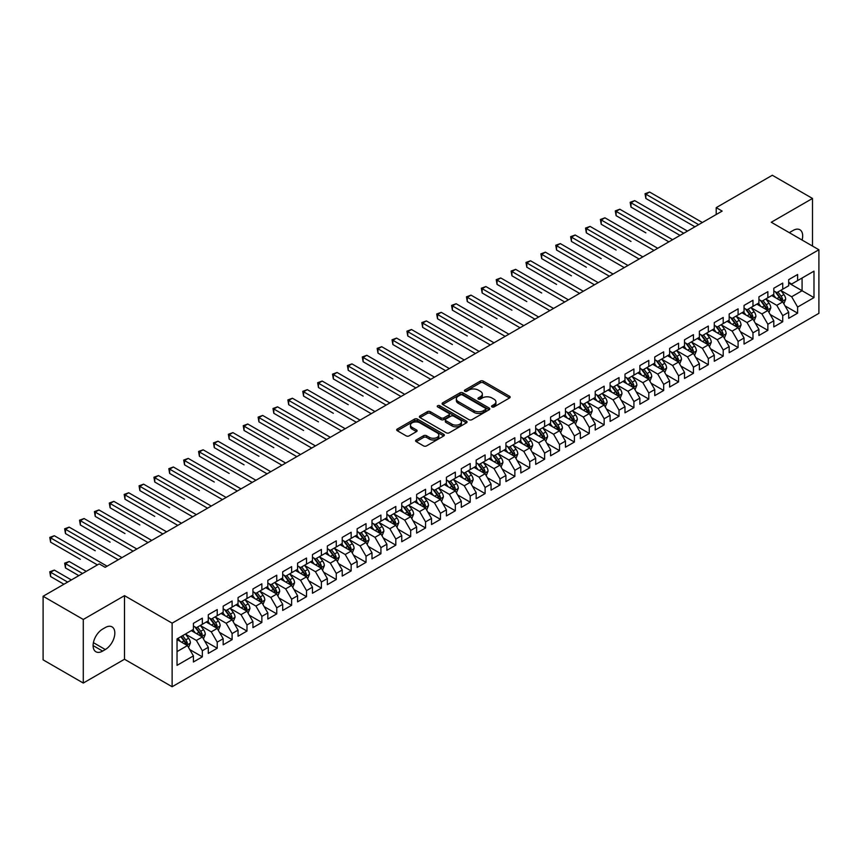 <?xml version="1.0" encoding="UTF-8"?>
<svg xmlns="http://www.w3.org/2000/svg" width="862" height="862" viewBox="0 0 862 862"><rect width="100%" height="100%" fill="white"/><g stroke="black" fill="none" stroke-linecap="round" stroke-linejoin="round"><path stroke-width="1.29" d="M491.986 406.929A1.444 0.83 0 0 0 494.034 406.929L509.55 397.964A2.069 1.196 0 0 0 510.153 397.123A2.069 1.196 0 0 0 509.55 396.272L483.259 381.101A2.069 1.196 0 0 0 480.339 381.101L464.812 390.055A1.444 0.83 0 0 0 464.392 390.648A1.444 0.83 0 0 0 464.812 391.24A1.444 0.83 0 0 0 466.859 391.24L468.863 390.077A6.616 3.814 0 0 1 478.216 390.077L480.403 391.337A6.616 3.814 0 0 1 482.343 394.042A6.616 3.814 0 0 1 480.403 396.735L478.399 397.899A1.444 0.83 0 0 0 477.979 398.492A1.444 0.83 0 0 0 478.399 399.084A1.444 0.83 0 0 0 480.446 399.084L482.451 397.921A6.616 3.814 0 0 1 491.803 397.921L493.991 399.181A6.616 3.814 0 0 1 495.93 401.886A6.616 3.814 0 0 1 493.991 404.58L491.986 405.743A1.444 0.83 0 0 0 491.555 406.336A1.444 0.83 0 0 0 491.986 406.929L491.986 405.743M416.206 439.965A2.069 1.196 0 0 0 415.603 440.805A2.069 1.196 0 0 0 416.206 441.646L423.587 445.913A2.069 1.196 0 0 0 426.507 445.913L443.747 435.957A2.069 1.196 0 0 0 444.35 435.116A2.069 1.196 0 0 0 443.747 434.265L417.445 419.094A2.069 1.196 0 0 0 414.525 419.094L397.285 429.039A2.069 1.196 0 0 0 396.682 429.879A2.069 1.196 0 0 0 397.285 430.731L406.196 435.87A2.069 1.196 0 0 0 409.127 435.87L416.497 431.614A2.069 1.196 0 0 0 417.1 430.774A2.069 1.196 0 0 0 416.497 429.922L412.079 427.38A5.528 3.189 0 0 1 410.463 425.117A5.528 3.189 0 0 1 413.868 422.175A5.528 3.189 0 0 1 419.891 422.865L437.206 432.853A5.528 3.189 0 0 1 438.823 435.116A5.528 3.189 0 0 1 435.407 438.058A5.528 3.189 0 0 1 429.395 437.368L426.507 435.709A2.069 1.196 0 0 0 423.587 435.709L416.206 439.965L416.206 441.646M83.28 619.466L83.28 683.049L124.505 659.247L124.505 595.664L83.28 619.466L43.1 596.267L99.205 563.877L105.153 567.315L722.162 211.082L716.214 207.645L716.214 214.519M124.505 595.664L172.131 623.161L818.9 249.754L818.9 313.337L172.131 686.745L172.131 623.161M812.5 246.058L812.5 198.454L771.274 222.256L818.9 249.754M812.5 198.454L772.32 175.255L716.214 207.645M469.014 419.675A2.069 1.196 0 0 0 471.934 419.675L489.174 409.73A2.069 1.196 0 0 0 489.778 408.89A2.069 1.196 0 0 0 489.174 408.038L462.883 392.856A2.069 1.196 0 0 0 459.952 392.856L442.723 402.813A2.069 1.196 0 0 0 442.109 403.653A2.069 1.196 0 0 0 442.723 404.504L469.014 419.675M438.262 407.241A1.444 0.83 0 0 1 439.728 407.435L466.428 422.854L449.221 432.799A2.069 1.196 0 0 1 446.3 432.799L420.009 417.617L427.38 413.383L427.38 411.67L420.009 415.926A2.069 1.196 0 0 0 419.395 416.766A2.069 1.196 0 0 0 420.009 417.617L420.009 415.926M427.38 413.383A2.069 1.196 0 0 1 430.3 413.383L430.3 411.67A2.069 1.196 0 0 0 427.38 411.67M430.3 411.67L440.967 417.822A2.069 1.196 0 0 0 443.887 417.822L448.779 414.999A2.069 1.196 0 0 0 449.382 414.159A2.069 1.196 0 0 0 448.779 413.307L437.68 406.907A1.444 0.83 0 0 1 437.26 406.314A1.444 0.83 0 0 1 438.144 405.539A1.444 0.83 0 0 1 439.728 405.722L466.461 421.152A2.069 1.196 0 0 1 467.064 422.003A2.069 1.196 0 0 1 466.461 422.843L466.461 421.152M788.687 283.005L802.08 290.731L802.08 278.017L813.987 271.142L797.619 280.592L797.619 274.493L788.687 279.654L788.687 285.753L782.739 289.19L782.739 283.092L773.807 288.242L773.807 294.341L767.859 297.778L767.859 291.679L758.926 296.83L758.926 302.939L752.968 306.376L752.968 300.267L744.046 305.428L744.046 311.527L738.087 314.964L738.087 308.865L729.166 314.016L729.166 320.114L723.207 323.552L723.207 317.453L714.275 322.614L714.275 328.713L708.327 332.15L708.327 326.051L699.394 331.202L699.394 337.301L693.447 340.738L693.447 334.639L684.514 339.8L684.514 345.899L678.566 349.336L678.566 343.227L669.634 348.388L669.634 354.487L663.675 357.924L663.675 351.825L654.754 356.976L654.754 363.074L648.795 366.512L648.795 360.413L639.873 365.574L639.873 371.673L633.915 375.11L633.915 369.011L624.982 374.162L624.982 380.261L619.035 383.698L619.035 377.599L610.102 382.76L610.102 388.859L604.154 392.296L604.154 386.187L595.222 391.348L595.222 397.447L589.274 400.884L589.274 394.785L580.341 399.936L580.341 406.045L574.394 409.472L574.394 403.373L565.461 408.534L565.461 414.633L559.503 418.07L559.503 411.971L550.581 417.122L550.581 423.22L544.622 426.658L544.622 420.559L535.69 425.72L535.69 431.819L529.742 435.256L529.742 429.157L520.81 434.308L520.81 440.407L514.862 443.844L514.862 437.745L505.929 442.896L505.929 449.005L499.982 452.442L499.982 446.333L491.049 451.494L491.049 457.593L485.101 461.03L485.101 454.931L476.169 460.082L476.169 466.18L470.21 469.618L470.21 463.519L461.289 468.68L461.289 474.779L455.33 478.216L455.33 472.117L446.408 477.268L446.408 483.366L440.45 486.804L440.45 480.705L431.517 485.856L431.517 491.965L425.569 495.402L425.569 489.293L416.637 494.454L416.637 500.553L410.689 503.99L410.689 497.891L401.757 503.042L401.757 509.14L395.809 512.578L395.809 506.479L386.876 511.64L386.876 517.739L380.918 521.176L380.918 515.077L371.996 520.228L371.996 526.326L366.038 529.764L366.038 523.665L357.116 528.815L357.116 534.925L351.157 538.362L351.157 532.253L342.225 537.414L342.225 543.513L336.277 546.95L336.277 540.851L327.344 546.002L327.344 552.1L321.397 555.537L321.397 549.439L312.464 554.6L312.464 560.699L306.516 564.136L306.516 558.037L297.584 563.188L297.584 569.286L291.625 572.724L291.625 566.625L282.704 571.775L282.704 577.885L276.745 581.322L276.745 575.213L267.823 580.374L267.823 586.472L261.865 589.91L261.865 583.811L252.932 588.962L252.932 595.06L246.985 598.497L246.985 592.399L238.052 597.56L238.052 603.659L232.104 607.096L232.104 600.997L223.172 606.148L223.172 612.246L217.224 615.683L217.224 609.585L208.292 614.746L208.292 620.845L202.333 624.282L202.333 618.173L193.411 623.334L193.411 629.432L177.033 638.882L177.033 665.345L193.411 655.896L187.453 645.584L177.033 639.572M813.987 271.142L813.987 297.605L797.619 307.055L791.661 296.754L780.875 290.516M785.045 305.902L797.619 313.165L797.619 307.055M797.619 313.165L788.687 318.315L788.687 312.216L782.739 315.654L776.781 305.342L765.995 299.114M770.165 314.49L782.739 321.752L782.739 315.654M782.739 321.752L773.807 326.903L773.807 320.804L767.859 324.241L761.9 313.93L751.114 307.702M755.284 323.088L767.859 330.34L767.859 324.241M767.859 330.34L758.926 335.501L758.926 329.403L752.968 332.84L747.02 322.528L736.234 316.3M740.393 331.676L752.968 338.938L752.968 332.84M752.968 338.938L744.046 344.089L744.046 337.99L738.087 341.427L732.14 331.116L721.343 324.888M725.513 340.264L738.087 347.526L738.087 341.427M738.087 347.526L729.166 352.687L729.166 346.578L723.207 350.015L717.259 339.714L706.463 333.475M710.633 348.862L723.207 356.125L723.207 350.015M723.207 356.125L714.275 361.275L714.275 355.176L708.327 358.614L702.368 348.302L691.583 342.074M695.753 357.45L708.327 364.712L708.327 358.614M708.327 364.712L699.394 369.863L699.394 363.764L693.447 367.201L687.488 356.89L676.702 350.662M680.872 366.048L693.447 373.3L693.447 367.201M693.447 373.3L684.514 378.461L684.514 372.362L678.566 375.8L672.608 365.488L661.822 359.26M665.992 374.636L678.566 381.898L678.566 375.8M678.566 381.898L669.634 387.049L669.634 380.95L663.675 384.387L657.728 374.076L646.942 367.848M651.101 383.224L663.675 390.486L663.675 384.387M663.675 390.486L654.754 395.647L654.754 389.549L648.795 392.975L642.847 382.674L632.051 376.435M636.221 391.822L648.795 399.084L648.795 392.975M648.795 399.084L639.873 404.235L639.873 398.136L633.915 401.573L627.967 391.262L617.17 385.034M621.34 400.41L633.915 407.672L633.915 401.573M633.915 407.672L624.982 412.833L624.982 406.724L619.035 410.161L613.087 399.849L602.29 393.622M606.46 409.008L619.035 416.26L619.035 410.161M619.035 416.26L610.102 421.421L610.102 415.322L604.154 418.76L598.196 408.448L587.41 402.22M591.58 417.596L604.154 424.858L604.154 418.76M604.154 424.858L595.222 430.009L595.222 423.91L589.274 427.347L583.315 417.036L572.53 410.808M576.7 426.184L589.274 433.446L589.274 427.347M589.274 433.446L580.341 438.607L580.341 432.508L574.394 435.946L568.435 425.634L557.649 419.395M561.808 434.782L574.394 442.044L574.394 435.946M574.394 442.044L565.461 447.195L565.461 441.096L559.503 444.533L553.555 434.222L542.769 427.994M546.928 443.37L559.503 450.632L559.503 444.533M559.503 450.632L550.581 455.793L550.581 449.684L544.622 453.121L538.675 442.809L527.878 436.581M532.048 451.968L544.622 459.23L544.622 453.121M544.622 459.23L535.69 464.381L535.69 458.282L529.742 461.72L523.794 451.408L512.998 445.18M517.168 460.556L529.742 467.818L529.742 461.72M529.742 467.818L520.81 472.969L520.81 466.87L514.862 470.307L508.903 459.996L498.117 453.768M502.287 469.154L514.862 476.406L514.862 470.307M514.862 476.406L505.929 481.567L505.929 475.468L499.982 478.906L494.023 468.594L483.237 462.366M487.407 477.742L499.982 485.004L499.982 478.906M499.982 485.004L491.049 490.155L491.049 484.056L485.101 487.493L479.143 477.182L468.357 470.954M472.516 486.33L485.101 493.592L485.101 487.493M485.101 493.592L476.169 498.753L476.169 492.644L470.21 496.081L464.262 485.769L453.477 479.541M457.636 494.928L470.21 502.19L470.21 496.081M470.21 502.19L461.289 507.341L461.289 501.242L455.33 504.679L449.382 494.368L438.586 488.14M442.756 503.516L455.33 510.778L455.33 504.679M455.33 510.778L446.408 515.929L446.408 509.83L440.45 513.267L434.502 502.955L423.705 496.727M427.875 512.114L440.45 519.366L440.45 513.267M440.45 519.366L431.517 524.527L431.517 518.428L425.569 521.866L419.611 511.554L408.825 505.326M412.995 520.702L425.569 527.964L425.569 521.866M425.569 527.964L416.637 533.115L416.637 527.016L410.689 530.453L404.731 520.142L393.945 513.914M398.115 529.29L410.689 536.552L410.689 530.453M410.689 536.552L401.757 541.713L401.757 535.604L395.809 539.041L389.85 528.74L379.064 522.501M383.224 537.888L395.809 545.15L395.809 539.041M395.809 545.15L386.876 550.301L386.876 544.202L380.918 547.639L374.97 537.328L364.184 531.1M368.343 546.476L380.918 553.738L380.918 547.639M380.918 553.738L371.996 558.888L371.996 552.79L366.038 556.227L360.09 545.915L349.293 539.687M353.463 555.074L366.038 562.326L366.038 556.227M366.038 562.326L357.116 567.487L357.116 561.388L351.157 564.826L345.209 554.514L334.413 548.286M338.583 563.662L351.157 570.924L351.157 564.826M351.157 570.924L342.225 576.075L342.225 569.976L336.277 573.413L330.318 563.101L319.533 556.874M323.703 572.249L336.277 579.512L336.277 573.413M336.277 579.512L327.344 584.673L327.344 578.564L321.397 582.001L315.438 571.7L304.652 565.461M308.822 580.848L321.397 588.11L321.397 582.001M321.397 588.11L312.464 593.261L312.464 587.162L306.516 590.599L300.558 580.288L289.772 574.06M293.942 589.436L306.516 596.698L306.516 590.599M306.516 596.698L297.584 601.848L297.584 595.75L291.625 599.187L285.678 588.875L274.892 582.647M279.051 598.034L291.625 605.286L291.625 599.187M291.625 605.286L282.704 610.447L282.704 604.348L276.745 607.785L270.797 597.474L260.001 591.246M264.171 606.622L276.745 613.884L276.745 607.785M276.745 613.884L267.823 619.035L267.823 612.936L261.865 616.373L255.917 606.061L245.12 599.833M249.29 615.209L261.865 622.472L261.865 616.373M261.865 622.472L252.932 627.633L252.932 621.534L246.985 624.961L241.026 614.66L230.24 608.421M234.41 623.808L246.985 631.07L246.985 624.961M246.985 631.07L238.052 636.221L238.052 630.122L232.104 633.559L226.146 623.248L215.36 617.02M219.53 632.396L232.104 639.658L232.104 633.559M232.104 639.658L223.172 644.808L223.172 638.71L217.224 642.147L211.265 631.835L200.48 625.607M204.65 640.994L217.224 648.246L217.224 642.147M217.224 648.246L208.292 653.407L208.292 647.308L202.333 650.745L196.385 640.434L185.599 634.206M189.759 649.582L202.333 656.844L202.333 650.745M202.333 656.844L193.411 661.994L193.411 655.896M193.411 625.995L196.385 627.719L202.333 624.282M177.033 651.597L187.453 645.584M208.292 617.407L211.265 619.121L217.224 615.683M196.385 640.434L202.333 636.996L191.321 630.639M208.292 647.308L202.333 636.996M223.172 608.809L226.146 610.533L232.104 607.096M211.265 631.835L217.224 628.398L206.212 622.041M223.172 638.71L217.224 628.398M238.052 600.221L241.026 601.935L246.985 598.497M226.146 623.248L232.104 619.81L221.092 613.453M238.052 630.122L232.104 619.81M252.932 591.634L255.917 593.347L261.865 589.91M241.026 614.66L246.985 611.223L235.972 604.865M252.932 621.534L246.985 611.223M267.823 583.035L270.797 584.759L276.745 581.322M255.917 606.061L261.865 602.624L250.853 596.267M267.823 612.936L261.865 602.624M282.704 574.448L285.678 576.161L291.625 572.724M270.797 597.474L276.745 594.037L265.733 587.679M282.704 604.348L276.745 594.037M297.584 565.849L300.558 567.573L306.516 564.136M285.678 588.875L291.625 585.438L280.613 579.081M297.584 595.75L291.625 585.438M312.464 557.261L315.438 558.975L321.397 555.537M300.558 580.288L306.516 576.85L295.494 570.493M312.464 587.162L306.516 576.85M327.344 548.663L330.318 550.387L336.277 546.95M315.438 571.7L321.397 568.263L310.385 561.895M327.344 578.564L321.397 568.263M342.225 540.075L345.209 541.799L351.157 538.362M330.318 563.101L336.277 559.664L325.265 553.307M342.225 569.976L336.277 559.664M357.116 531.488L360.09 533.201L366.038 529.764M345.209 554.514L351.157 551.077L340.145 544.719M357.116 561.388L351.157 551.077M371.996 522.889L374.97 524.613L380.918 521.176M360.09 545.915L366.038 542.478L355.025 536.121M371.996 552.79L366.038 542.478M386.876 514.302L389.85 516.015L395.809 512.578M374.97 537.328L380.918 533.89L369.906 527.533M386.876 544.202L380.918 533.89M401.757 505.703L404.731 507.427L410.689 503.99M389.85 528.74L395.809 525.303L384.786 518.935M401.757 535.604L395.809 525.303M416.637 497.115L419.611 498.839L425.569 495.402M404.731 520.142L410.689 516.704L399.677 510.347M416.637 527.016L410.689 516.704M431.517 488.528L434.502 490.241L440.45 486.804M419.611 511.554L425.569 508.117L414.557 501.759M431.517 518.428L425.569 508.117M446.408 479.929L449.382 481.653L455.33 478.216M434.502 502.955L440.45 499.518L429.438 493.161M446.408 509.83L440.45 499.518M461.289 471.342L464.262 473.055L470.21 469.618M449.382 494.368L455.33 490.931L444.318 484.573M461.289 501.242L455.33 490.931M476.169 462.743L479.143 464.467L485.101 461.03M464.262 485.769L470.21 482.343L459.198 475.975M476.169 492.644L470.21 482.343M491.049 454.155L494.023 455.869L499.982 452.442M479.143 477.182L485.101 473.744L474.078 467.387M491.049 484.056L485.101 473.744M505.929 445.568L508.903 447.281L514.862 443.844M494.023 468.594L499.982 465.157L488.969 458.799M505.929 475.468L499.982 465.157M520.81 436.969L523.794 438.693L529.742 435.256M508.903 459.996L514.862 456.558L503.85 450.201M520.81 466.87L514.862 456.558M535.69 428.382L538.675 430.095L544.622 426.658M523.794 451.408L529.742 447.971L518.73 441.613M535.69 458.282L529.742 447.971M550.581 419.783L553.555 421.507L559.503 418.07M538.675 442.809L544.622 439.372L533.61 433.015M550.581 449.684L544.622 439.372M565.461 411.196L568.435 412.909L574.394 409.472M553.555 434.222L559.503 430.784L548.491 424.427M565.461 441.096L559.503 430.784M580.341 402.608L583.315 404.321L589.274 400.884M568.435 425.634L574.394 422.197L563.371 415.84M580.341 432.508L574.394 422.197M595.222 394.009L598.196 395.733L604.154 392.296M583.315 417.036L589.274 413.598L578.262 407.241M595.222 423.91L589.274 413.598M610.102 385.422L613.087 387.135L619.035 383.698M598.196 408.448L604.154 405.011L593.142 398.653M610.102 415.322L604.154 405.011M624.982 376.823L627.967 378.547L633.915 375.11M613.087 399.849L619.035 396.412L608.022 390.055M624.982 406.724L619.035 396.412M639.873 368.236L642.847 369.949L648.795 366.512M627.967 391.262L633.915 387.825L622.903 381.467M639.873 398.136L633.915 387.825M654.754 359.648L657.728 361.361L663.675 357.924M642.847 382.674L648.795 379.237L637.783 372.88M654.754 389.549L648.795 379.237M669.634 351.049L672.608 352.773L678.566 349.336M657.728 374.076L663.675 370.638L652.663 364.281M669.634 380.95L663.675 370.638M684.514 342.462L687.488 344.175L693.447 340.738M672.608 365.488L678.566 362.051L667.554 355.694M684.514 372.362L678.566 362.051M699.394 333.863L702.368 335.587L708.327 332.15M687.488 356.89L693.447 353.452L682.435 347.095M699.394 363.764L693.447 353.452M714.275 325.276L717.259 326.989L723.207 323.552M702.368 348.302L708.327 344.865L697.315 338.507M714.275 355.176L708.327 344.865M729.166 316.677L732.14 318.401L738.087 314.964M717.259 339.714L723.207 336.277L712.195 329.92M729.166 346.578L723.207 336.277M744.046 308.09L747.02 309.814L752.968 306.376M732.14 331.116L738.087 327.679L727.075 321.321M744.046 337.99L738.087 327.679M758.926 299.502L761.9 301.215L767.859 297.778M747.02 322.528L752.968 319.091L741.956 312.734M758.926 329.403L752.968 319.091M773.807 290.903L776.781 292.627L782.739 289.19M761.9 313.93L767.859 310.492L756.847 304.135M773.807 320.804L767.859 310.492M788.687 282.316L791.661 284.029L797.619 280.592M776.781 305.342L782.739 301.905L771.727 295.547M788.687 312.216L782.739 301.905M43.1 596.267L43.1 659.85L83.28 683.049M124.505 659.247L172.131 686.745M791.661 296.754L802.08 290.731L813.987 297.605M802.091 240.045A13.469 7.78 120 0 0 799.893 229.755A13.469 7.78 120 0 0 793.159 230.423L790.476 231.964A13.469 7.78 120 0 0 789.355 232.686M102.632 629.088A13.469 7.78 120 0 0 93.829 640.962A13.469 7.78 120 0 0 95.897 651.758A13.469 7.78 120 0 0 102.632 651.09L105.304 649.539A13.469 7.78 120 0 0 114.107 637.664A13.469 7.78 120 0 0 112.038 626.879A13.469 7.78 120 0 0 105.304 627.547L102.632 629.088M492.558 407.123L493.991 406.304A6.616 3.814 0 0 0 495.93 403.599L495.93 401.886M482.343 394.042L482.343 395.755A6.616 3.814 0 0 1 480.403 398.459L478.981 399.289M509.517 397.975L483.259 382.814A2.069 1.196 0 0 0 480.339 382.814L465.394 391.445M489.142 409.741L462.883 394.58A2.069 1.196 0 0 0 459.952 394.58L442.745 404.515L442.723 402.813M485.522 409.472A1.444 0.83 0 0 0 485.942 408.89A1.444 0.83 0 0 0 485.522 408.297L462.441 394.968A1.444 0.83 0 0 0 460.394 394.968L458.272 396.197A6.616 3.814 0 0 0 456.343 398.89A6.616 3.814 0 0 0 458.272 401.584L474.057 410.7A6.616 3.814 0 0 0 483.399 410.7L485.522 409.472L485.522 411.196A1.444 0.83 0 0 0 485.942 410.603L485.942 408.89M456.343 398.89L456.343 400.614A6.616 3.814 0 0 0 458.272 403.308L458.272 401.584M485.522 411.196L483.399 412.413A6.616 3.814 0 0 1 474.057 412.413L458.272 403.308M430.3 413.383L440.967 419.546A2.069 1.196 0 0 0 443.887 419.546L448.779 416.712A2.069 1.196 0 0 0 449.382 415.872L449.382 414.159M452.033 424.212A5.528 3.189 0 0 0 458.056 424.901A5.528 3.189 0 0 0 461.461 421.96A5.528 3.189 0 0 0 459.845 419.697L453.746 416.184A2.069 1.196 0 0 0 450.826 416.184L445.934 419.007A2.069 1.196 0 0 0 445.331 419.848A2.069 1.196 0 0 0 445.934 420.688L452.033 424.212L452.033 425.936A5.528 3.189 0 0 0 458.056 426.625A5.528 3.189 0 0 0 461.461 423.673L461.461 421.96M445.331 419.848L445.331 421.572A2.069 1.196 0 0 0 445.934 422.412L445.934 420.688M452.033 425.936L445.934 422.412M438.823 435.116L438.823 436.829A5.528 3.189 0 0 1 435.407 439.782A5.528 3.189 0 0 1 429.395 439.092L426.507 437.422A2.069 1.196 0 0 0 423.587 437.422L416.238 441.667M410.463 425.117L410.463 426.841A5.528 3.189 0 0 0 412.079 429.093L412.079 427.38M416.475 431.625L412.079 429.093M443.714 435.967L417.445 420.807A2.069 1.196 0 0 0 414.525 420.807L397.317 430.741M783.838 303.812L785.681 299.308A5.581 3.222 -120 0 0 783.903 294.556L780.746 290.343M775.703 297.843L773.3 294.632M645.864 232.848L616.104 215.662L616.104 211.373L619.821 209.218L672.608 239.701M775.132 291.668L779.291 297.228A5.581 3.222 60 0 1 780.886 300.579L782.674 299.545A5.581 3.222 -120 0 0 781.08 296.194L777.912 291.97M776.112 292.24L780.013 297.444A2.845 1.638 60 0 1 780.53 298.306L782.674 299.545M698.651 224.659L645.864 194.187L649.592 192.032L702.368 222.515M694.934 226.814L645.864 198.486L645.864 194.187L645.045 193.713L649.592 192.032M645.864 198.486L645.045 193.713M768.958 312.4L770.8 307.906A5.581 3.222 -120 0 0 769.023 303.155L765.855 298.931M760.823 306.441L758.42 303.23M630.984 241.446L601.223 224.26L601.223 219.961L604.941 217.817L657.728 248.288M760.252 300.256L764.411 305.816A5.581 3.222 60 0 1 766.006 309.167L767.794 308.143A5.581 3.222 -120 0 0 766.189 304.782L763.032 300.569M761.232 300.827L765.133 306.042A2.845 1.638 60 0 1 765.65 306.904L767.794 308.143M754.078 320.998L755.92 316.494A5.581 3.222 -120 0 0 754.142 311.742L750.974 307.529M745.942 315.029L743.54 311.818M616.104 250.034L586.343 232.848L586.343 228.549L590.061 226.404L642.847 256.887M745.361 308.855L749.531 314.404A5.581 3.222 60 0 1 751.125 317.766L752.903 316.731A5.581 3.222 -120 0 0 751.308 313.38L748.151 309.156M746.341 309.415L750.252 314.63A2.845 1.638 60 0 1 750.77 315.492L752.903 316.731M683.771 233.257L630.984 202.775L634.701 200.63L687.488 231.102M680.053 235.401L630.984 207.074L630.984 202.775L630.165 202.301L634.701 200.63M630.984 207.074L630.165 202.301M668.89 241.845L615.285 210.899L619.821 209.218M616.104 215.662L615.285 210.899M739.187 329.586L741.04 325.082A5.581 3.222 -120 0 0 739.262 320.341L736.094 316.117M731.062 323.616L728.659 320.416M601.223 258.622L571.452 241.446L571.452 237.147L575.18 235.003L627.967 265.474M730.48 317.442L734.639 323.002A5.581 3.222 60 0 1 736.245 326.353L738.023 325.319A5.581 3.222 -120 0 0 736.428 321.968L733.271 317.744M731.461 318.013L735.372 323.228A2.845 1.638 60 0 1 735.889 324.09L738.023 325.319M724.306 338.184L726.16 333.68A5.581 3.222 -120 0 0 724.371 328.928L721.214 324.705M716.171 332.215L713.768 329.004M586.343 267.22L556.572 250.034L556.572 245.735L560.3 243.59L613.087 274.062M715.6 326.041L719.759 331.59A5.581 3.222 60 0 1 721.354 334.952L723.143 333.917A5.581 3.222 -120 0 0 721.548 330.555L718.391 326.342M716.581 326.601L720.481 331.816A2.845 1.638 60 0 1 720.998 332.678L723.143 333.917M654.01 250.433L600.405 219.487L604.941 217.817M601.223 224.26L600.405 219.487M639.13 259.031L585.524 228.085L590.061 226.404M586.343 232.848L585.524 228.085M709.426 346.772L711.269 342.268A5.581 3.222 -120 0 0 709.491 337.516L706.334 333.303M701.291 340.802L698.888 337.592M571.452 275.808L541.692 258.622L541.692 254.333L545.409 252.178L598.196 282.661M700.72 334.628L704.879 340.188A5.581 3.222 60 0 1 706.474 343.539L708.262 342.505A5.581 3.222 -120 0 0 706.668 339.154L703.5 334.93M701.7 335.199L705.601 340.404A2.845 1.638 60 0 1 706.118 341.266L708.262 342.505M624.239 267.619L570.633 236.673L575.18 235.003M571.452 241.446L570.633 236.673M694.546 355.359L696.388 350.866A5.581 3.222 -120 0 0 694.61 346.115L691.453 341.891M686.411 349.401L684.008 346.19M556.572 284.406L526.811 267.22L526.811 262.921L530.529 260.777L583.315 291.248M692.391 352.849L693.382 351.103A5.581 3.222 -120 0 0 691.787 347.742L688.619 343.529M686.82 343.787L690.721 349.002A2.845 1.638 60 0 1 691.238 349.864L693.382 351.103M685.84 343.216L689.999 348.776A5.581 3.222 60 0 1 691.593 352.127L691.712 352.45M609.359 276.217L555.753 245.261L560.3 243.59M556.572 250.034L555.753 245.261M679.665 363.958L681.508 359.454A5.581 3.222 -120 0 0 679.73 354.702L676.562 350.489M671.53 357.989L669.127 354.778M541.692 292.994L511.931 275.808L511.931 271.519L515.648 269.364L568.435 299.847M670.959 351.815L675.118 357.364A5.581 3.222 60 0 1 676.713 360.725L678.502 359.691A5.581 3.222 -120 0 0 676.896 356.34L673.739 352.116M671.94 352.375L675.84 357.59A2.845 1.638 60 0 1 676.358 358.452L678.502 359.691M664.785 372.546L666.628 368.042A5.581 3.222 -120 0 0 664.85 363.301L661.682 359.077M656.65 366.576L654.247 363.376M526.811 301.581L497.051 284.406L497.051 280.107L500.768 277.963L553.555 308.434M656.068 360.402L660.238 365.962A5.581 3.222 60 0 1 661.833 369.313L663.611 368.279A5.581 3.222 -120 0 0 662.016 364.928L658.859 360.704M657.049 360.973L660.96 366.188A2.845 1.638 60 0 1 661.477 367.05L663.611 368.279M649.905 381.144L651.747 376.64A5.581 3.222 -120 0 0 649.97 371.888L646.802 367.665M641.77 375.175L639.367 371.964M511.931 310.18L482.16 292.994L482.16 288.695L485.888 286.55L538.675 317.022M641.188 369.001L645.347 374.55A5.581 3.222 60 0 1 646.953 377.912L648.73 376.877A5.581 3.222 -120 0 0 647.136 373.526L643.979 369.302M642.168 369.561L646.08 374.776A2.845 1.638 60 0 1 646.597 375.638L648.73 376.877M635.014 389.732L636.867 385.228A5.581 3.222 -120 0 0 635.078 380.476L631.921 376.263M626.879 383.762L624.476 380.551M497.051 318.768L467.279 301.581L467.279 297.293L471.008 295.138L523.794 325.62M632.87 387.221L633.85 385.465A5.581 3.222 -120 0 0 632.255 382.114L629.098 377.89M627.288 378.159L631.189 383.364A2.845 1.638 60 0 1 631.706 384.236L633.85 385.465M626.308 377.588L630.467 383.148A5.581 3.222 60 0 1 632.062 386.499L632.18 386.822M620.134 398.319L621.976 393.826A5.581 3.222 -120 0 0 620.198 389.074L617.041 384.851M611.998 392.361L609.596 389.15M482.16 327.366L452.399 310.18L452.399 305.881L456.117 303.736L508.903 334.208M617.979 395.809L618.97 394.063A5.581 3.222 -120 0 0 617.375 390.702L614.207 386.488M612.408 386.747L616.308 391.962A2.845 1.638 60 0 1 616.826 392.824L618.97 394.063M611.427 386.187L615.587 391.736A5.581 3.222 60 0 1 617.181 395.087L617.3 395.41M605.253 406.918L607.096 402.414A5.581 3.222 -120 0 0 605.318 397.662L602.161 393.449M597.118 400.949L594.715 397.738M467.279 335.954L437.519 318.768L437.519 314.479L441.236 312.324L494.023 342.807M596.547 394.774L600.706 400.324A5.581 3.222 60 0 1 602.301 403.685L604.09 402.651A5.581 3.222 -120 0 0 602.495 399.3L599.327 395.076M597.528 395.335L601.428 400.55A2.845 1.638 60 0 1 601.945 401.412L604.09 402.651M590.373 415.506L592.216 411.002A5.581 3.222 -120 0 0 590.438 406.261L587.27 402.037M582.238 409.536L579.835 406.336M452.399 344.552L422.639 327.366L422.639 323.067L426.356 320.923L479.143 351.394M581.667 403.362L585.826 408.922A5.581 3.222 60 0 1 587.421 412.273L589.209 411.239A5.581 3.222 -120 0 0 587.604 407.888L584.447 403.664M582.647 403.933L586.548 409.148A2.845 1.638 60 0 1 587.065 410.01L589.209 411.239M575.493 424.104L577.335 419.6A5.581 3.222 -120 0 0 575.557 414.848L572.39 410.624M567.358 418.135L564.955 414.924M437.519 353.14L407.758 335.954L407.758 331.654L411.476 329.51L464.262 359.982M566.776 411.961L570.946 417.51A5.581 3.222 60 0 1 572.54 420.871L574.318 419.837A5.581 3.222 -120 0 0 572.724 416.486L569.567 412.262M567.756 412.521L571.668 417.736A2.845 1.638 60 0 1 572.185 418.598L574.318 419.837M560.612 432.692L562.455 428.188A5.581 3.222 -120 0 0 560.677 423.436L557.509 419.223M552.477 426.722L550.075 423.511M422.639 361.728L392.867 344.541L392.867 340.253L396.595 338.098L449.382 368.58M551.895 420.548L556.055 426.108A5.581 3.222 60 0 1 557.66 429.459L559.438 428.425A5.581 3.222 -120 0 0 557.843 425.074L554.686 420.85M552.876 421.119L556.787 426.324A2.845 1.638 60 0 1 557.305 427.196L559.438 428.425M594.478 284.805L540.873 253.859L545.409 252.178M541.692 258.622L540.873 253.859M579.598 293.392L525.992 262.447L530.529 260.777M526.811 267.22L525.992 262.447M564.718 301.991L511.112 271.045L515.648 269.364M511.931 275.808L511.112 271.045M549.837 310.579L496.232 279.633L500.768 277.963M497.051 284.406L496.232 279.633M534.946 319.177L481.341 288.22L485.888 286.55M482.16 292.994L481.341 288.22M520.066 327.765L466.461 296.819L471.008 295.138M467.279 301.581L466.461 296.819M505.186 336.363L451.58 305.407L456.117 303.736M452.399 310.18L451.58 305.407M490.306 344.951L436.7 314.005L441.236 312.324M437.519 318.768L436.7 314.005M475.425 353.539L421.82 322.593L426.356 320.923M422.639 327.366L421.82 322.593M545.721 441.29L547.575 436.786A5.581 3.222 -120 0 0 545.786 432.034L542.629 427.811M537.586 435.321L535.183 432.11M407.758 370.326L377.987 353.14L377.987 348.841L381.715 346.696L434.502 377.168M543.577 438.769L544.558 437.023A5.581 3.222 -120 0 0 542.963 433.661L539.806 429.448M537.996 429.707L541.896 434.922A2.845 1.638 60 0 1 542.413 435.784L544.558 437.023M537.015 429.147L541.174 434.696A5.581 3.222 60 0 1 542.769 438.047L542.888 438.37M460.545 362.137L406.939 331.191L411.476 329.51M407.758 335.954L406.939 331.191M530.841 449.878L532.684 445.374A5.581 3.222 -120 0 0 530.906 440.622L527.749 436.409M522.706 443.908L520.303 440.697M392.867 378.914L363.107 361.728L363.107 357.439L366.824 355.284L419.611 385.767M522.135 437.734L526.294 443.283A5.581 3.222 60 0 1 527.889 446.645L529.677 445.611A5.581 3.222 -120 0 0 528.083 442.26L524.915 438.036M523.115 438.305L527.016 443.51A2.845 1.638 60 0 1 527.533 444.372L529.677 445.611M445.654 370.725L392.048 339.779L396.595 338.098M392.867 344.541L392.048 339.779M515.961 458.465L517.803 453.962A5.581 3.222 -120 0 0 516.026 449.221L512.868 444.997M507.826 452.496L505.423 449.296M377.987 387.512L348.226 370.326L348.226 366.027L351.944 363.883L404.731 394.354M513.806 455.955L514.797 454.209A5.581 3.222 -120 0 0 513.202 450.848L510.035 446.635M508.235 446.893L512.136 452.108A2.845 1.638 60 0 1 512.653 452.97L514.797 454.209M507.255 446.322L511.414 451.882A5.581 3.222 60 0 1 513.009 455.233L513.127 455.556M430.774 379.323L377.168 348.367L381.715 346.696M377.987 353.14L377.168 348.367M501.081 467.064L502.923 462.56A5.581 3.222 -120 0 0 501.145 457.808L497.988 453.584M492.945 461.095L490.543 457.884M363.107 396.1L333.346 378.914L333.346 374.614L337.064 372.47L389.85 402.942M492.374 454.92L496.534 460.47A5.581 3.222 60 0 1 498.128 463.831L499.917 462.797A5.581 3.222 -120 0 0 498.311 459.446L495.154 455.222M493.355 455.481L497.255 460.696A2.845 1.638 60 0 1 497.773 461.558L499.917 462.797M415.893 387.911L362.288 356.965L366.824 355.284M363.107 361.728L362.288 356.965M486.2 475.652L488.043 471.148A5.581 3.222 -120 0 0 486.265 466.407L483.097 462.183M478.065 469.682L475.662 466.482M348.226 404.687L318.466 387.512L318.466 383.213L322.183 381.058L374.97 411.54M477.483 463.508L481.653 469.068A5.581 3.222 60 0 1 483.248 472.419L485.026 471.385A5.581 3.222 -120 0 0 483.431 468.034L480.274 463.81M478.464 464.079L482.375 469.284A2.845 1.638 60 0 1 482.892 470.156L485.026 471.385M401.013 396.498L347.408 365.553L351.944 363.883M348.226 370.326L347.408 365.553M471.32 484.25L473.163 479.746A5.581 3.222 -120 0 0 471.385 474.994L468.217 470.771M463.185 478.281L460.782 475.07M333.346 413.286L303.575 396.1L303.575 391.801L307.303 389.656L360.09 420.128M462.603 472.107L466.762 477.656A5.581 3.222 60 0 1 468.368 481.007L470.146 479.983A5.581 3.222 -120 0 0 468.551 476.621L465.394 472.408M463.584 472.667L467.495 477.882A2.845 1.638 60 0 1 468.012 478.744L470.146 479.983M386.133 405.097L332.527 374.151L337.064 372.47M333.346 378.914L332.527 374.151M456.429 492.838L458.282 488.334A5.581 3.222 -120 0 0 456.494 483.582L453.337 479.369M448.294 486.868L445.891 483.657M318.466 421.874L288.695 404.687L288.695 400.399L292.423 398.244L345.209 428.726M454.285 490.327L455.265 488.571A5.581 3.222 -120 0 0 453.671 485.22L450.514 480.996M448.703 481.265L452.615 486.47A2.845 1.638 60 0 1 453.121 487.332L455.265 488.571M447.723 480.694L451.882 486.254A5.581 3.222 60 0 1 453.477 489.605L453.595 489.928M371.253 413.685L317.647 382.739L322.183 381.058M318.466 387.512L317.647 382.739M441.549 501.425L443.391 496.921A5.581 3.222 -120 0 0 441.613 492.18L438.456 487.957M433.414 495.456L431.011 492.256M303.575 430.472L273.814 413.286L273.814 408.987L277.532 406.842L330.318 437.314M439.394 498.915L440.385 497.169A5.581 3.222 -120 0 0 438.79 493.807L435.622 489.594M433.823 489.853L437.724 495.068A2.845 1.638 60 0 1 438.241 495.93L440.385 497.169M432.843 489.282L437.002 494.842A5.581 3.222 60 0 1 438.596 498.193L438.715 498.516M356.362 422.283L302.767 391.326L307.303 389.656M303.575 396.1L302.767 391.326M426.668 510.024L428.511 505.52A5.581 3.222 -120 0 0 426.733 500.768L423.576 496.544M418.533 504.054L416.13 500.844M288.695 439.06L258.934 421.874L258.934 417.574L262.651 415.43L315.438 445.902M417.962 497.88L422.121 503.43A5.581 3.222 60 0 1 423.716 506.791L425.505 505.757A5.581 3.222 -120 0 0 423.91 502.406L420.742 498.182M418.943 498.441L422.843 503.656A2.845 1.638 60 0 1 423.361 504.518L425.505 505.757M341.481 430.871L287.876 399.925L292.423 398.244M288.695 404.687L287.876 399.925M411.788 518.612L413.631 514.108A5.581 3.222 -120 0 0 411.853 509.367L408.696 505.143M403.653 512.642L401.25 509.442M273.814 447.647L244.054 430.472L244.054 426.173L247.771 424.018L300.558 454.5M403.082 506.468L407.241 512.028A5.581 3.222 60 0 1 408.836 515.379L410.624 514.345A5.581 3.222 -120 0 0 409.03 510.994L405.862 506.77M404.062 507.039L407.963 512.254A2.845 1.638 60 0 1 408.48 513.116L410.624 514.345M326.601 439.458L272.995 408.513L277.532 406.842M273.814 413.286L272.995 408.513M396.908 527.21L398.75 522.706A5.581 3.222 -120 0 0 396.973 517.954L393.805 513.73M388.773 521.241L386.37 518.03M258.934 456.246L229.173 439.06L229.173 434.76L232.891 432.616L285.678 463.088M388.191 515.067L392.361 520.616A5.581 3.222 60 0 1 393.956 523.967L395.744 522.943A5.581 3.222 -120 0 0 394.139 519.581L390.982 515.368M389.171 515.627L393.083 520.842A2.845 1.638 60 0 1 393.6 521.704L395.744 522.943M311.721 448.057L258.115 417.111L262.651 415.43M258.934 421.874L258.115 417.111M382.028 535.798L383.87 531.294A5.581 3.222 -120 0 0 382.092 526.542L378.924 522.329M373.892 529.828L371.49 526.617M244.054 464.833L214.293 447.647L214.293 443.359L218.011 441.204L270.797 471.686M373.311 523.654L377.47 529.214A5.581 3.222 60 0 1 379.075 532.565L380.853 531.531A5.581 3.222 -120 0 0 379.258 528.18L376.101 523.956M374.291 524.225L378.202 529.43A2.845 1.638 60 0 1 378.72 530.292L380.853 531.531M296.84 456.644L243.235 425.699L247.771 424.018M244.054 430.472L243.235 425.699M367.137 544.385L368.99 539.892A5.581 3.222 -120 0 0 367.201 535.14L364.044 530.917M359.012 538.427L356.599 535.216M229.173 473.432L199.402 456.246L199.402 451.947L203.13 449.802L255.917 480.274M364.992 541.875L365.973 540.129A5.581 3.222 -120 0 0 364.378 536.767L361.221 532.554M359.411 532.813L363.322 538.028A2.845 1.638 60 0 1 363.829 538.89L365.973 540.129M358.43 532.242L362.59 537.802A5.581 3.222 60 0 1 364.184 541.153L364.303 541.476M281.96 465.243L228.355 434.286L232.891 432.616M229.173 439.06L228.355 434.286M352.256 552.984L354.099 548.48A5.581 3.222 -120 0 0 352.321 543.728L349.164 539.504M344.121 547.014L341.718 543.803M214.282 482.02L184.522 464.833L184.522 460.534L188.239 458.39L241.026 488.873M343.55 540.84L347.709 546.389A5.581 3.222 60 0 1 349.304 549.751L351.093 548.717A5.581 3.222 -120 0 0 349.498 545.366L346.33 541.142M344.531 541.401L348.431 546.616A2.845 1.638 60 0 1 348.948 547.478L351.093 548.717M267.069 473.831L213.474 442.885L218.011 441.204M214.293 447.647L213.474 442.885M337.376 561.571L339.219 557.067A5.581 3.222 -120 0 0 337.441 552.327L334.284 548.103M329.241 555.602L326.838 552.402M199.402 490.607L169.642 473.432L169.642 469.133L173.359 466.988L226.146 497.46M328.67 549.428L332.829 554.988A5.581 3.222 60 0 1 334.424 558.339L336.212 557.305A5.581 3.222 -120 0 0 334.618 553.954L331.45 549.73M329.65 549.999L333.551 555.214A2.845 1.638 60 0 1 334.068 556.076L336.212 557.305M252.189 482.418L198.583 451.472L203.13 449.802M199.402 456.246L198.583 451.472M322.496 570.17L324.338 565.666A5.581 3.222 -120 0 0 322.56 560.914L319.403 556.69M314.361 564.201L311.958 560.99M184.522 499.206L154.761 482.02L154.761 477.72L158.479 475.576L211.265 506.048M320.341 567.649L321.332 565.903A5.581 3.222 -120 0 0 319.737 562.541L316.57 558.328M314.77 558.587L318.671 563.802A2.845 1.638 60 0 1 319.188 564.664L321.332 565.903M313.79 558.026L317.949 563.576A5.581 3.222 60 0 1 319.543 566.927L319.651 567.25M237.309 491.017L183.703 460.071L188.239 458.39M184.522 464.833L183.703 460.071M307.615 578.758L309.458 574.254A5.581 3.222 -120 0 0 307.68 569.502L304.512 565.289M299.48 572.788L297.078 569.577M169.642 507.793L139.881 490.607L139.881 486.319L143.598 484.164L196.385 514.646M298.898 566.614L303.068 572.174A5.581 3.222 60 0 1 304.663 575.525L306.452 574.491A5.581 3.222 -120 0 0 304.846 571.14L301.689 566.916M299.89 567.185L303.79 572.39A2.845 1.638 60 0 1 304.308 573.252L306.452 574.491M222.428 499.604L168.823 468.659L173.359 466.988M169.642 473.432L168.823 468.659M292.735 587.345L294.578 582.852A5.581 3.222 -120 0 0 292.8 578.1L289.632 573.876M284.6 581.387L282.197 578.176M154.761 516.392L125.001 499.206L125.001 494.907L128.718 492.762L181.505 523.234M284.018 575.202L288.177 580.762A5.581 3.222 60 0 1 289.783 584.113L291.561 583.089A5.581 3.222 -120 0 0 289.966 579.727L286.809 575.514M284.999 575.773L288.91 580.988A2.845 1.638 60 0 1 289.427 581.85L291.561 583.089M207.548 508.203L153.942 477.246L158.479 475.576M154.761 482.02L153.942 477.246M277.844 595.944L279.697 591.44A5.581 3.222 -120 0 0 277.909 586.688L274.752 582.475M269.72 589.974L267.306 586.763M139.881 524.98L110.11 507.793L110.11 503.494L113.838 501.35L166.625 531.832M275.7 593.422L276.68 591.677A5.581 3.222 -120 0 0 275.086 588.326L271.929 584.102M270.118 584.361L274.03 589.576A2.845 1.638 60 0 1 274.536 590.438L276.68 591.677M269.138 583.8L273.297 589.349A5.581 3.222 60 0 1 274.892 592.711L275.01 593.034M192.668 516.791L139.062 485.845L143.598 484.164M139.881 490.607L139.062 485.845M262.964 604.531L264.806 600.027A5.581 3.222 -120 0 0 263.029 595.286L259.871 591.063M254.829 598.562L252.426 595.362M125.001 533.567L95.229 516.392L95.229 512.093L98.958 509.948L151.734 540.42M260.82 602.021L261.8 600.264A5.581 3.222 -120 0 0 260.205 596.913L257.038 592.69M255.238 592.959L259.139 598.174A2.845 1.638 60 0 1 259.656 599.036L261.8 600.264M254.258 592.388L258.417 597.948A5.581 3.222 60 0 1 260.012 601.299L260.13 601.622M177.787 525.378L124.182 494.432L128.718 492.762M125.001 499.206L124.182 494.432M248.084 613.13L249.926 608.626A5.581 3.222 -120 0 0 248.148 603.874L244.991 599.65M239.948 607.16L237.546 603.95M110.11 542.166L80.349 524.98L80.349 520.68L84.067 518.536L136.853 549.008M239.377 600.986L243.537 606.536A5.581 3.222 60 0 1 245.131 609.897L246.92 608.863A5.581 3.222 -120 0 0 245.325 605.512L242.157 601.288M240.358 601.547L244.258 606.762A2.845 1.638 60 0 1 244.776 607.624L246.92 608.863M162.896 533.977L109.291 503.031L113.838 501.35M110.11 507.793L109.291 503.031M233.203 621.717L235.046 617.214A5.581 3.222 -120 0 0 233.268 612.462L230.111 608.249M225.068 615.748L222.665 612.537M95.229 550.753L65.469 533.567L65.469 529.279L69.186 527.124L121.973 557.606M224.497 609.574L228.656 615.134A5.581 3.222 60 0 1 230.251 618.485L232.04 617.451A5.581 3.222 -120 0 0 230.445 614.1L227.277 609.876M225.478 610.145L229.378 615.349A2.845 1.638 60 0 1 229.895 616.222L232.04 617.451M148.016 542.564L94.411 511.619L98.958 509.948M95.229 516.392L94.411 511.619M218.323 630.305L220.166 625.812A5.581 3.222 -120 0 0 218.388 621.06L215.22 616.836M210.188 624.347L207.785 621.136M80.349 559.352L50.589 542.166L50.589 537.866L54.306 535.722L107.093 566.194M209.606 618.173L213.776 623.722A5.581 3.222 60 0 1 215.371 627.073L217.159 626.049A5.581 3.222 -120 0 0 215.554 622.687L212.397 618.474M210.597 618.733L214.498 623.948A2.845 1.638 60 0 1 215.015 624.81L217.159 626.049M133.136 551.163L79.53 520.206L84.067 518.536M80.349 524.98L79.53 520.206M203.443 638.904L205.285 634.4A5.581 3.222 -120 0 0 203.507 629.648L200.34 625.435M195.308 632.934L192.905 629.723M86.254 571.355L69.186 561.496L65.469 563.64L65.469 567.939L78.819 575.644M194.726 626.76L198.896 632.309A5.581 3.222 60 0 1 200.49 635.671L202.268 634.637A5.581 3.222 -120 0 0 200.674 631.286L197.517 627.062M195.706 627.321L199.618 632.536A2.845 1.638 60 0 1 200.135 633.398L202.268 634.637M65.469 567.939L64.65 563.177L82.536 573.499M64.65 563.177L69.186 561.496M118.256 559.75L64.65 528.805L69.186 527.124M65.469 533.567L64.65 528.805M188.552 647.491L190.405 642.987A5.581 3.222 -120 0 0 188.627 638.246L185.459 634.023M180.427 641.522L178.025 638.322M71.374 579.943L54.306 570.084L50.589 572.239L50.589 576.538L63.939 584.242M180.848 636.684L184.005 640.908A5.581 3.222 60 0 1 185.61 644.259L187.388 643.224A5.581 3.222 -120 0 0 185.793 639.873L182.636 635.65M181.235 636.458L184.737 641.134A2.845 1.638 60 0 1 185.255 641.996L187.388 643.224M50.589 576.538L49.77 571.765L67.656 582.087M49.77 571.765L54.306 570.084M97.417 564.912L49.77 537.392L54.306 535.722M50.589 542.166L49.77 537.392M493.991 406.304L493.991 404.58M478.399 399.084L478.399 397.899M480.403 398.459L480.403 396.735M464.812 391.24L464.812 390.055M480.339 382.814L480.339 381.101M483.259 382.814L483.259 381.101M509.55 397.964L509.55 396.272M459.952 394.58L459.952 392.856M462.883 394.58L462.883 392.856M489.174 409.73L489.174 408.038M474.057 412.413L474.057 410.7M483.399 412.413L483.399 410.7M440.967 419.546L440.967 417.822M443.887 419.546L443.887 417.822M448.779 416.712L448.779 414.999M439.728 407.435L439.728 405.722M423.587 437.422L423.587 435.709M426.507 437.422L426.507 435.709M429.395 439.092L429.395 437.368M416.497 431.614L416.497 429.922M397.285 430.731L397.285 429.039M414.525 420.807L414.525 419.094M417.445 420.807L417.445 419.094M443.747 435.957L443.747 434.265M93.107 645.584L102.632 651.09M93.408 642.664L105.304 649.539M782.039 301.495L785.648 299.416M781.08 296.194L783.903 294.556M776.964 298.564L779.291 297.228M767.158 310.094L770.768 308.014M766.189 304.782L769.023 303.155M762.073 307.163L764.411 305.816M752.278 318.681L755.877 316.602M751.308 313.38L754.142 311.742M747.192 315.751L749.531 314.404M737.387 327.28L740.997 325.19M736.428 321.968L739.262 320.341M732.312 324.349L734.639 323.002M722.507 335.868L726.116 333.788M721.548 330.555L724.371 328.928M717.432 332.937L719.759 331.59M707.627 344.466L711.236 342.376M706.668 339.154L709.491 337.516M702.552 341.524L704.879 340.188M692.746 353.054L696.356 350.974M691.787 347.742L694.61 346.115M687.671 350.123L689.999 348.776M677.866 361.641L681.476 359.562M676.896 356.34L679.73 354.702M672.78 358.711L675.118 357.364M662.986 370.24L666.585 368.149M662.016 364.928L664.85 363.301M657.9 367.309L660.238 365.962M648.095 378.827L651.704 376.748M647.136 373.526L649.97 371.888M643.02 375.897L645.347 374.55M633.214 387.426L636.824 385.336M632.255 382.114L635.078 380.476M628.139 384.484L630.467 383.148M618.334 396.014L621.944 393.934M617.375 390.702L620.198 389.074M613.259 393.083L615.587 391.736M603.454 404.601L607.063 402.522M602.495 399.3L605.318 397.662M598.379 401.67L600.706 400.324M588.574 413.2L592.183 411.109M587.604 407.888L590.438 406.261M583.488 410.269L585.826 408.922M573.693 421.787L577.303 419.708M572.724 416.486L575.557 414.848M568.608 418.857L570.946 417.51M558.802 430.386L562.412 428.295M557.843 425.074L560.677 423.436M553.727 427.455L556.055 426.108M543.922 438.973L547.532 436.894M542.963 433.661L545.786 432.034M538.847 436.043L541.174 434.696M529.042 447.561L532.651 445.482M528.083 442.26L530.906 440.622M523.967 444.63L526.294 443.283M514.161 456.16L517.771 454.069M513.202 450.848L516.026 449.221M509.086 453.229L511.414 451.882M499.281 464.747L502.891 462.668M498.311 459.446L501.145 457.808M494.206 461.816L496.534 460.47M484.401 473.346L488.011 471.255M483.431 468.034L486.265 466.407M479.315 470.415L481.653 469.068M469.51 481.933L473.119 479.854M468.551 476.621L471.385 474.994M464.435 479.003L466.762 477.656M454.63 490.521L458.239 488.442M453.671 485.22L456.494 483.582M449.555 487.59L451.882 486.254M439.749 499.12L443.359 497.029M438.79 493.807L441.613 492.18M434.674 496.189L437.002 494.842M424.869 507.707L428.479 505.628M423.91 502.406L426.733 500.768M419.794 504.776L422.121 503.43M409.989 516.306L413.598 514.215M409.03 510.994L411.853 509.367M404.914 513.375L407.241 512.028M395.108 524.893L398.718 522.814M394.139 519.581L396.973 517.954M390.023 521.963L392.361 520.616M380.217 533.481L383.827 531.401M379.258 528.18L382.092 526.542M375.142 530.55L377.47 529.214M365.337 542.079L368.947 540M364.378 536.767L367.201 535.14M360.262 539.149L362.59 537.802M350.457 550.667L354.067 548.588M349.498 545.366L352.321 543.728M345.382 547.736L347.709 546.389M335.577 559.266L339.186 557.175M334.618 553.954L337.441 552.327M330.502 556.335L332.829 554.988M320.696 567.853L324.306 565.774M319.737 562.541L322.56 560.914M315.621 564.922L317.949 563.576M305.816 576.452L309.426 574.361M304.846 571.14L307.68 569.502M300.73 573.51L303.068 572.174M290.936 585.039L294.535 582.96M289.966 579.727L292.8 578.1M285.85 582.109L288.177 580.762M276.045 593.627L279.654 591.547M275.086 588.326L277.909 586.688M270.97 590.696L273.297 589.349M261.164 602.226L264.774 600.135M260.205 596.913L263.029 595.286M256.089 599.295L258.417 597.948M246.284 610.813L249.894 608.734M245.325 605.512L248.148 603.874M241.209 607.882L243.537 606.536M231.404 619.412L235.014 617.321M230.445 614.1L233.268 612.462M226.329 616.47L228.656 615.134M216.524 627.999L220.133 625.92M215.554 622.687L218.388 621.06M211.438 625.069L213.776 623.722M201.643 636.587L205.242 634.507M200.674 631.286L203.507 629.648M196.558 633.656L198.896 632.309M186.752 645.185L190.362 643.095M185.793 639.873L188.627 638.246M181.677 642.255L184.005 640.908"/></g></svg>
